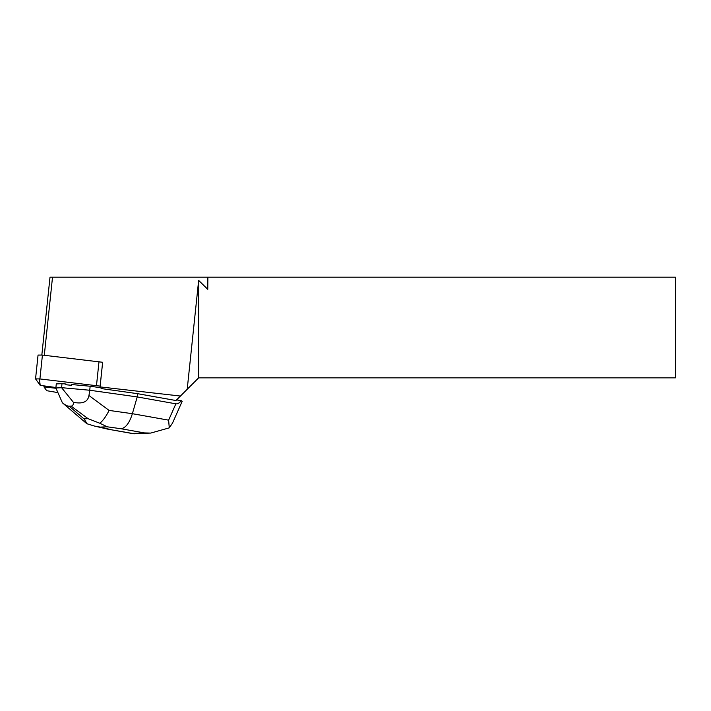 <?xml version="1.0" encoding="UTF-8"?>
<svg xmlns="http://www.w3.org/2000/svg" width="711" height="711" viewBox="0 0 711 711"><rect width="100%" height="100%" fill="white"/><g stroke="black" fill="none" stroke-linecap="round" stroke-linejoin="round"><path stroke-width="1.07" d="M38.074 355.073L42.429 355.073L102.633 362.272L100.127 386.126L39.914 378.936L35.55 378.892L40.207 385.371L55.911 387.504L40.207 385.371L39.389 378.874L100.127 386.126M57.911 392.605L46.713 390.703L43.966 386.908L56.009 388.277M102.651 362.308L100.064 386.908L101.264 388.562L137.552 393.672L175.964 400.524L198.653 377.843L675.45 377.843L675.45 277.183L50.01 277.183L41.833 355.011M100.064 386.908L180.443 396.045M44.046 386.153L43.966 386.908M137.552 393.672L137.214 396.925L89.737 390.241L90.155 386.233L71.367 384.518L71.287 385.264A13.065 1.36 -174 0 0 65.927 384.775L66.007 384.02L61.999 383.656L56.285 383.913L55.876 387.975L62.39 402.79L85.684 422.743M65.927 384.775L71.287 385.264M187.206 389.281L198.653 280.427L198.653 377.843M198.653 280.427L207.763 289.315L207.87 277.183M207.763 277.183L207.763 289.315M44.304 355.287L52.516 277.183M99.824 423.249L88.084 418.681L83.996 418.868L87.16 423.818L94.474 426.058L100.287 427.107L107.228 426.804L99.824 423.249C103.077 420.557 106.17 416.282 109.085 410.416L132.379 413.695L137.214 396.925L175.875 403.821L168.623 420.157L132.379 413.695C129.526 422.805 125.785 427.835 121.163 428.76L144.484 432.919L150.732 433.079L169.271 427.862L172.524 423.072L182.185 401.315L181.341 400.72C179.376 403.057 177.554 404.097 175.875 403.821M176.612 399.875L181.341 400.72M90.155 386.233L100.651 387.708M88.964 395.52C87.844 401.911 82.645 404.177 73.384 402.302L61.581 387.664L89.737 390.241L88.964 395.52L109.085 410.416M61.581 387.664L61.999 383.656M61.555 387.717L55.876 387.975M62.39 402.79C65.27 405.11 67.536 406.239 69.18 406.185L71.082 406.097C72.709 406.008 73.473 404.746 73.384 402.302M134.397 433.79L107.557 429.115L94.456 426.049M87.16 423.818L85.755 422.796M169.271 427.862L168.623 420.157M42.429 355.073L39.914 378.936M96.509 385.371L99.016 361.508M109.512 429.284L100.287 427.107M144.484 432.919L132.833 433.443M107.228 426.804L121.163 428.76M83.996 418.868L69.18 406.185M71.082 406.097L88.084 418.681M38.056 355.038L35.55 378.892M150.732 433.061L134.095 433.799M133.659 433.772L107.557 429.115"/></g></svg>
